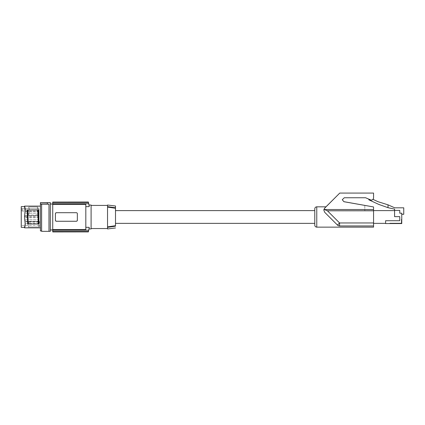 <?xml version="1.0" encoding="UTF-8"?>
<svg xmlns="http://www.w3.org/2000/svg" width="425" height="425" viewBox="0 0 425 425"><rect width="100%" height="100%" fill="white"/><g stroke="black" fill="none" stroke-linecap="round" stroke-linejoin="round"><path stroke-width="0.32" stroke-dasharray="2.12 1.59" d="M389.799 223.162L389.799 223.561L401.758 223.561L389.799 223.561L401.758 223.561L389.799 223.561L401.758 223.561L389.799 223.561L401.758 223.561L389.799 223.561L401.758 223.561L389.799 223.561L401.758 223.561L389.799 223.561L401.758 223.561L389.799 223.561L401.758 223.561L389.799 223.561L389.799 223.162L389.799 223.561L389.799 223.162L401.359 223.162L389.799 223.162L389.799 223.561L389.799 223.162L401.359 223.162L389.799 223.162L389.799 223.561L389.799 223.162L401.359 223.162L389.799 223.162L389.799 223.561L389.799 223.162L401.359 223.162L389.799 223.162L389.799 223.561L389.799 223.162L401.359 223.162L389.799 223.162L389.799 223.561L389.799 223.162L401.359 223.162L389.799 223.162L389.799 223.561L389.799 223.162L401.359 223.162L389.799 223.162M394.586 210.609L394.586 216.633L394.586 210.407L399.766 210.407L394.586 210.407L399.766 210.407L399.766 213.196L399.766 210.407L399.766 213.196L401.758 213.196L399.766 213.196L401.758 213.196L401.758 223.561L401.758 219.268L401.758 223.561L401.758 219.268L401.758 223.561L401.758 219.268L401.758 223.561L401.758 219.268L401.758 223.561L401.758 219.268L401.758 223.561L401.758 219.268L401.758 223.561L401.758 219.268L401.758 223.561L401.758 219.268L401.758 223.561L385.618 223.561L385.618 220.718L385.618 223.359L373.559 223.359L373.559 210.609L364.793 210.609L394.586 210.609L394.586 216.633L399.766 216.633L399.766 220.718L385.618 220.718L385.618 223.359M394.586 210.407L394.586 209.132L388.009 207.682L388.009 204.829L394.735 207.82L403.75 207.82L403.75 214.296L401.758 214.296M399.766 216.633L394.586 216.633L399.766 216.633L399.766 220.718L385.618 220.718L399.766 220.718L399.766 216.633M372.651 199.628L372.964 199.325L377.846 201.641L388.009 204.829L388.009 207.682L378.84 204.43L368.879 199.846L368.879 199.314M372.077 199.968L370.143 199.904L365.59 197.752M373.559 210.609L373.559 223.359M373.559 227.147L373.559 206.901M364.793 205.381L364.793 210.609L364.793 205.381M342.274 199.734L344.266 197.752M365.59 197.726L344.266 197.726M325.98 206.821L324.732 208.069L323.855 210.184L324.732 208.08C326.448 206.38 326.448 206.369 324.732 208.08L324.732 208.069M324.732 212.303L323.855 210.189L324.732 212.303L337.498 225.075L339.618 222.96L327.494 210.837L323.967 209.366M339.74 193.072L373.559 193.072L373.559 197.726C373.277 199.729 372.141 200.446 370.143 199.883L371.168 200.127L372.953 199.325M323.855 210.216L324.732 212.335L329.375 216.984L337.477 225.075L339.591 225.951L337.498 225.075L324.732 212.298M339.58 225.951L339.618 225.951A2.991 2.991 90 0 1 337.503 225.075M314.776 208.813L314.776 225.154M314.776 216.984L314.776 223.359L314.776 216.984M373.559 225.951L339.618 225.951L339.618 222.96L373.559 222.96M115.504 210.609L115.504 223.359M115.504 207.777L115.504 208.255L107.536 207.092L107.536 206.63L115.504 207.777M107.536 228.942L107.536 226.876L107.536 228.544L107.536 226.876L115.504 225.712L115.504 208.255M115.504 225.712L115.504 226.19L107.536 227.338M107.536 205.025L107.536 206.63M107.536 207.092L107.536 226.876M91.093 228.544L91.093 205.424L91.093 228.544M91.093 228.942L91.093 205.025M85.813 206.63L85.813 229.585L52.737 229.585L52.737 204.383L85.813 204.383L85.813 229.585L85.813 206.63L89.223 206.63C88.883 204.499 88.883 204.499 89.223 206.63L89.064 205.615M52.737 229.585L52.737 230.244L88.724 230.244A69.743 69.743 0 0 0 89.223 227.338L85.813 227.338M52.737 230.244L52.737 231.498L88.474 231.498L88.724 230.244M88.474 231.498A69.743 69.743 0 0 1 88.384 231.896L88.379 231.928M88.384 231.896L52.737 231.896L52.737 231.498M89.17 227.699L89.128 227.97M89.107 228.087L89.048 228.459M52.737 204.383L52.737 202.47L88.474 202.47L88.724 203.724A69.743 69.743 0 0 1 89.223 206.63M52.737 202.04L52.737 202.47M52.737 204.032L52.737 229.936L52.737 204.032M77.276 220.639L77.345 213.695L77.345 216.984L77.345 213.695L76.346 212.702L56.419 212.702L55.425 213.695L55.425 220.272L55.425 213.695L55.425 220.272L56.419 221.266L76.346 221.266L77.345 220.272L77.345 216.984L77.345 220.272A0.999 0.999 0 0 1 76.346 221.266L76.67 221.218M88.724 203.724L52.737 203.724M88.379 202.04L88.384 202.072A69.743 69.743 0 0 1 88.474 202.47M88.384 202.072L52.737 202.072M55.494 213.329L55.425 213.695A0.999 0.999 0 0 1 56.419 212.702L76.346 212.702L56.1 212.75M56.047 212.771L55.723 212.983M55.702 213.005L55.505 213.308M76.665 212.75L76.346 212.702A0.999 0.999 0 0 1 77.345 213.695L77.276 213.334M77.265 213.308L77.068 213.005M77.047 212.983L76.723 212.771M76.723 221.197L77.265 220.66M56.105 221.218L76.346 221.266L56.419 221.266A0.999 0.999 0 0 1 55.425 220.272L55.494 220.633M55.505 220.66L55.702 220.958M55.723 220.984L56.047 221.197M50.325 229.936L50.325 204.032L50.325 229.936M50.325 231.333L50.325 202.635M48.992 204.186L48.992 231.333L48.992 204.159L47.398 204.159L47.398 202.698L40.423 202.698L40.423 204.122L41.618 204.122L41.618 231.333L48.992 231.333L48.992 204.186L41.618 204.186M47.398 204.016L47.398 202.698L47.398 204.016L40.423 204.016M40.423 230.934L40.423 204.122M40.423 227.476L40.423 206.125L40.423 227.476M24.517 227.843L25.245 224.66L24.533 216.984L25.229 209.658L24.533 206.619M25.234 208.68L24.517 216.984L25.245 224.66M24.878 207.411L24.522 206.152M28.406 215.284L37.767 215.284L38.08 207.023L28.719 207.018L28.406 215.284L29.038 215.114L29.298 207.018L28.719 207.018M27.986 226.945L39.339 226.95L39.568 221.574L28.215 221.574L27.986 226.945L28.677 226.945L28.847 222.036L28.215 221.574M37.968 210.008L38.489 210.008M27.986 223.959L27.71 223.959M24.533 227.343L25.229 224.31M21.25 206.619L21.25 227.343M25.218 210.269L24.533 216.984L25.218 223.699M25.245 209.302L25.229 209.658M21.25 222.939L21.25 208.558L21.25 222.939M38.983 208.803L22.047 208.563L38.983 208.803L38.983 225.255L38.983 208.803M22.047 209.907L22.047 208.654L22.047 211.103L22.047 209.907L38.983 209.907L38.983 211.103L38.983 209.907L22.047 209.907M38.983 216.219L38.983 215.422L38.983 216.219M38.983 212.388L38.983 211.592L38.983 212.388M38.983 220.58L38.983 219.783L38.983 220.58M38.983 216.984L38.983 216.187L38.983 216.984M38.983 222.461L38.983 223.263L38.983 222.461M25.234 216.219L25.234 215.422L25.234 216.219M25.234 212.388L25.234 211.592L25.234 212.388M25.234 220.58L25.234 219.783L25.234 220.58M25.234 216.984L25.234 216.187L25.234 216.984M25.234 222.461L25.234 223.263L25.234 222.461M29.298 207.018L37.395 207.023L37.134 215.114L37.767 215.284M37.134 215.114L29.038 215.114M37.395 207.023L38.08 207.023M39.339 226.95L28.677 226.945M39.568 221.574L38.935 222.036L38.76 226.945M28.847 222.036L38.935 222.036M388.009 207.682L388.009 204.829M401.359 219.268L401.359 223.162L401.359 219.268L401.758 219.268L401.359 219.268L401.359 223.162L401.359 219.268L401.758 219.268L401.359 219.268L401.359 223.162L401.359 219.268L401.758 219.268L401.359 219.268L401.359 223.162L401.359 219.268L401.758 219.268L401.359 219.268L401.359 223.162L401.359 219.268L401.758 219.268L401.359 219.268L401.359 223.162L401.359 219.268L401.758 219.268L401.359 219.268L401.359 223.162L401.359 219.268L401.758 219.268L401.359 219.268L401.359 223.162L401.359 219.268L401.758 219.268L401.359 219.268M324.434 209.567L373.559 209.567M316.768 206.821L316.768 227.147M373.559 210.837L327.494 210.837M24.878 227.019L24.878 226.557M22.047 208.563L21.25 208.558M38.983 225.255L21.25 225.409M38.983 211.103L22.047 211.103M38.983 215.422L25.234 215.422L38.983 215.422M38.983 217.016L25.234 217.016L38.983 217.016M38.983 211.592L25.234 211.592L38.983 211.592M38.983 213.185L25.234 213.185L38.983 213.185M38.983 219.783L25.234 219.783L38.983 219.783M38.983 221.377L25.234 221.377L38.983 221.377M38.983 216.187L25.234 216.187M38.983 217.781L25.234 217.781M38.983 221.664L25.234 221.664M38.983 223.263L25.234 223.263"/><path stroke-width="0.64" d="M401.758 223.561L385.618 223.561L385.618 220.718L399.766 220.718L399.766 216.633L394.586 216.633L394.586 210.407L399.766 210.407L399.766 213.196L401.758 213.196L401.758 223.561M394.586 210.407L394.586 209.132L388.009 207.682L388.009 204.829L377.846 201.641L372.975 199.33M401.758 214.296L403.75 214.296L403.75 207.82L394.735 207.82L388.009 204.829M368.879 199.314L368.879 199.846L378.84 204.43L388.009 207.682M372.651 199.628L372.077 199.968M342.274 199.745L343.921 201.71L373.559 206.943L343.921 201.678L342.274 199.745L344.266 197.752L365.59 197.752L371.168 200.143C372.683 199.994 373.479 199.197 373.559 197.752L373.559 193.072L339.761 193.072L324.732 208.112L323.983 209.366L327.415 210.789L373.559 210.789L373.559 209.53L324.36 209.53M373.559 206.943L373.559 209.53M373.559 210.789L373.559 227.147L316.768 227.147L316.768 206.821C315.557 206.938 314.893 207.602 314.776 208.813L314.776 225.154C314.893 226.366 315.557 227.03 316.768 227.147M394.586 210.609L373.559 210.609M373.559 223.359L385.618 223.359M339.761 193.072L325.98 206.821M324.732 208.112L324.732 208.101C326.448 206.38 326.448 206.369 324.732 208.08L323.855 210.216L324.727 212.335L337.466 225.075A2.991 2.991 -90 0 0 339.58 225.951L373.559 225.951M323.983 209.366L323.855 210.226M327.415 210.789L339.58 222.96L337.466 225.075L324.727 212.335M314.776 223.359L115.504 223.359L115.504 210.609L314.776 210.609M115.504 208.255L115.504 207.777L107.536 206.63L107.536 207.092L115.504 208.255L115.504 226.201M115.504 207.777L115.504 206.008L115.504 207.777M107.536 207.092L107.536 226.876L115.504 225.712M107.536 206.63L107.536 205.025L115.504 206.008M107.536 205.424L91.093 205.424M107.536 228.544L91.093 228.544M107.536 226.876L107.536 228.942L115.504 227.959M115.504 226.19L107.536 227.338M89.064 205.615L88.968 205.025L91.093 205.025L91.093 228.942L88.968 228.942L89.048 228.459M89.053 205.541L88.979 205.094M88.379 202.04L52.737 202.072L88.384 202.072A69.743 69.743 0 0 1 88.474 202.47L88.724 203.724A69.743 69.743 0 0 1 89.223 206.63L85.813 206.63M88.384 231.896L52.737 231.928L88.384 231.896A69.743 69.743 0 0 0 88.474 231.498L88.724 230.244A69.743 69.743 0 0 0 89.223 227.338C88.883 229.468 88.883 229.468 89.223 227.338L85.813 227.338M52.737 231.896L52.737 231.498L88.474 231.498M88.724 230.244L52.737 230.244L52.737 231.498M52.737 202.072L52.737 203.724L88.724 203.724M52.737 230.244L52.737 203.724M88.474 202.47L52.737 202.47M52.737 229.585L85.813 229.585L85.813 204.383L52.737 204.383M55.425 213.695L55.425 220.272A0.999 0.999 0 0 0 56.419 221.266L76.346 221.266A0.999 0.999 0 0 0 77.345 220.272L77.345 213.695A0.999 0.999 0 0 0 76.346 212.702L56.419 212.702A0.999 0.999 0 0 0 55.425 213.695M50.325 202.635L50.325 231.333L48.992 231.333L48.992 204.159L47.398 204.159L47.398 202.698L40.423 202.635L50.325 202.635M48.992 204.186L40.423 204.122L40.423 202.698M47.398 204.016L40.423 204.016M40.423 204.122L40.423 230.934L41.618 230.934M48.992 231.333L41.618 231.333L41.618 204.186M25.218 223.699L24.517 227.843L25.245 224.66L24.517 216.984L25.245 209.302L24.517 206.125L25.234 208.68M27.71 223.959L27.136 210.008L27.694 210.008M27.577 223.959L38.277 223.959L37.883 210.008L27.795 210.008L37.968 210.008M37.883 210.008L38.489 210.008L38.93 223.959L38.447 223.959M38.93 223.959L27.986 223.959M24.878 227.019L25.001 226.243M24.533 227.343L21.25 227.343L21.25 206.619L24.533 206.619L25.218 210.269M25.245 209.302L25.229 209.658M25.245 224.66L25.229 224.31M27.136 210.008L27.795 210.008L28.188 223.959M337.466 225.075A2.991 2.991 0 0 0 339.58 225.951L339.58 222.96L373.559 222.96M24.878 206.948L24.878 207.411M316.768 206.821L326.002 206.821M50.325 229.936L52.737 229.936M50.325 204.032L52.737 204.032M24.533 206.624L24.517 206.125L40.423 206.125M24.517 227.843L40.423 227.843"/></g></svg>
